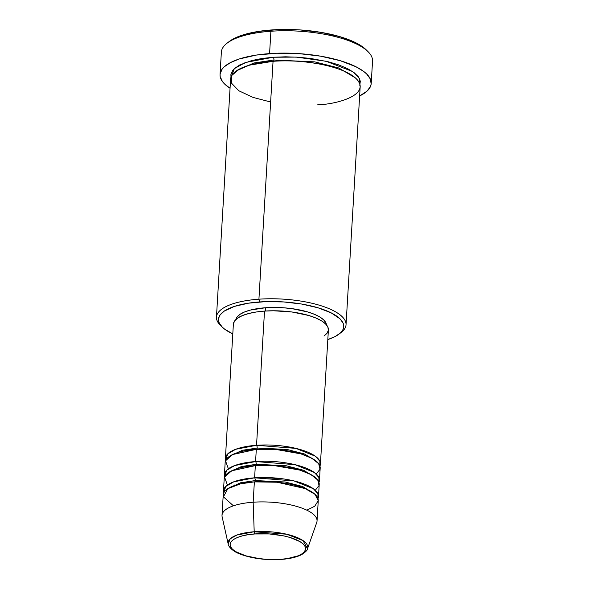 <?xml version="1.0" encoding="UTF-8"?>
<svg xmlns="http://www.w3.org/2000/svg" width="589" height="589" viewBox="0 0 589 589"><rect width="100%" height="100%" fill="white"/><g stroke="black" fill="none" stroke-linecap="round" stroke-linejoin="round"><path stroke-width="0.88" d="M280.85 559.3C271.006 560.551 242.506 558.505 232.39 549.162C223.246 539.745 243.942 534.186 254.831 533.958A2.165 0.736 -94.1 0 1 254.205 531.749L237.036 534.989L230.218 538.788L228.201 544.052A39.912 13.451 3.4 0 1 254.205 531.749L253.16 502.218A47.599 16.043 -176.6 0 0 222.149 516.892L228.201 544.052C227.972 545.436 231.448 551.032 240.57 554.271C252.445 558.571 265.97 560.286 281.122 559.425A2.165 0.736 -94.1 0 1 280.85 559.3L266.294 559.307L258.961 558.571L245.591 555.773L235.607 551.584L232.39 549.162L230.535 546.636L230.115 544.118L231.138 541.696L233.575 539.458L237.33 537.499L242.256 535.887L248.168 534.694L254.831 533.958L269.387 533.951L283.707 535.872L290.09 537.485L300.073 541.674L303.291 544.096L305.146 546.614L305.573 549.139L304.542 551.562L302.105 553.8L298.351 555.758L287.513 558.563L280.85 559.3A2.165 0.736 85.9 0 0 281.13 559.425A2.165 0.736 85.9 0 0 281.38 559.263A2.165 0.736 -94.1 0 1 281.13 559.425C289.825 558.792 296.672 557.187 301.671 554.617C305.698 551.93 307.649 549.979 307.51 548.764L303.011 540.577L286.725 534.23L254.205 531.749A39.912 13.451 3.4 0 1 307.51 548.764L316.735 522.509A47.599 16.043 -176.6 0 0 253.16 502.218L254.367 481.883A47.599 16.043 -176.6 0 0 223.231 495.01L222.016 515.338A47.599 16.043 3.4 0 1 253.16 502.218A47.599 16.043 3.4 0 1 317.044 520.985L318.251 500.65A47.599 16.043 -176.6 0 0 254.367 481.883L253.16 502.218L254.205 531.749A2.165 0.736 85.9 0 0 254.831 533.958C264.675 532.706 293.175 534.753 303.291 544.096C312.435 553.505 291.739 559.064 280.85 559.3M257.165 448.045A2.165 0.736 85.9 0 0 256.539 445.284L295.936 448.384L315.299 456.195L319.856 461.202L319.923 466.061A47.599 16.043 3.4 0 0 320.423 464.051A47.599 16.043 3.4 0 0 256.539 445.284L264.513 311.088A47.599 16.043 -176.6 0 0 233.377 324.215L225.403 458.411A47.599 16.043 3.4 0 1 256.539 445.284A2.165 0.736 -94.1 0 1 257.165 448.045L287.012 449.444L304.587 454.001L316.33 461.246L304.587 454.001L287.012 449.444L257.165 448.045A2.165 0.736 -94.1 0 1 256.59 449.473A2.165 0.736 85.9 0 0 257.165 448.045L242.418 450.276L229.806 456.107L242.418 450.276L257.165 448.045M316.241 474.005L319.989 469.271L318.708 463.734L311.912 458.301L300.935 453.869L275.836 449.429L256.303 449.348A47.599 16.043 -176.6 0 0 225.16 462.475L224.438 474.675A47.599 16.043 3.4 0 1 255.574 461.548L294.971 464.655L314.327 472.459L318.892 477.465L318.958 482.332A47.599 16.043 3.4 0 0 319.459 480.322A47.599 16.043 3.4 0 0 255.574 461.548L256.303 449.348L255.574 461.548A2.165 0.736 -94.1 0 1 256.2 464.309A2.165 0.736 85.9 0 0 255.574 461.548L234.739 465.546L226.655 470.25L224.696 476.729A47.599 16.043 3.4 0 1 224.438 474.675M315.365 477.51L303.622 470.265L286.04 465.715L256.2 464.309L286.04 465.715L303.622 470.265L315.365 477.51M315.277 490.276L319.024 485.535L317.743 480.006L310.94 474.565L299.97 470.132L274.872 465.693L255.332 465.619A47.599 16.043 -176.6 0 0 224.195 478.739L223.467 490.939A47.599 16.043 3.4 0 1 254.61 477.819L294.007 480.918L313.363 488.723L317.92 493.729L317.986 498.596A47.599 16.043 3.4 0 0 318.494 496.586A47.599 16.043 3.4 0 0 254.61 477.819L255.332 465.619L254.61 477.819A2.165 0.736 -94.1 0 1 255.236 480.572A2.165 0.736 85.9 0 0 254.61 477.819L233.774 481.809L225.69 486.514L223.732 492.993A47.599 16.043 3.4 0 1 223.467 490.939M255.619 465.737A2.165 0.736 85.9 0 0 256.2 464.309A2.165 0.736 -94.1 0 1 255.619 465.737M314.393 493.781L302.658 486.529L285.076 481.979L255.236 480.572L285.076 481.979L302.658 486.529L314.393 493.781M306.847 510.177L314.74 506.216L318.251 500.687L315.049 494.355L305.168 488.568L277.036 482.236L254.367 481.883L240.584 483.819L227.825 488.664L223.422 496.814L233.421 505.811M254.654 482.008A2.165 0.736 85.9 0 0 255.236 480.572A2.165 0.736 -94.1 0 1 254.654 482.008M317.707 104.798C336.4 104.4 371.909 94.858 356.22 78.705C338.866 62.662 289.957 59.158 273.053 61.3L258.924 299.19A64.9 21.881 -176.6 0 0 220.293 325.165L222.2 327.057A62.743 21.152 3.4 0 1 259.55 301.951L258.924 299.19L273.053 61.3A64.9 21.881 -176.6 0 0 230.593 79.198L216.457 317.088A64.9 21.881 3.4 0 1 258.924 299.19A64.9 21.881 3.4 0 1 346.037 324.789A64.9 21.881 3.4 0 1 340.147 333.175M339.154 334.007L341.281 332.351A64.9 21.881 -176.6 0 0 327.852 308.165A64.9 21.881 -176.6 0 0 258.924 299.19L259.55 301.951A62.743 21.152 3.4 0 1 326.181 310.624A62.743 21.152 3.4 0 1 339.154 334.007A62.743 21.152 3.4 0 1 327.823 339.551L335.119 336.555L340.28 333.057L342.018 331.158L343.166 329.177L343.667 325.054L343.019 322.949L339.934 318.767L331.136 312.847L318.038 307.797L301.752 304.057L283.692 301.943L265.418 301.642L248.492 303.173L234.37 306.413L224.284 311.08L220.242 314.784L219.093 316.764L218.585 320.887L219.241 322.993L222.318 327.175L224.718 329.214L232.802 333.904A62.743 21.152 3.4 0 1 222.2 327.057M229.04 41.65L226.92 43.299A75.723 25.526 3.4 0 1 270.903 31.246L271.772 29.936A73.559 24.797 -176.6 0 0 229.04 41.65A73.559 24.797 -176.6 0 0 228.039 42.474M359.798 85.398L360.321 81.135L358.355 76.791L353.974 72.528L347.355 68.508L338.749 64.9L328.485 61.823L310.859 58.488L298.277 57.229L285.599 56.809L273.296 57.236L245.422 62.486L234.334 68.641L230.998 77.181L230.873 74.678L232.64 70.518L234.437 68.545L239.775 64.93L251.717 60.557L261.862 58.502L273.296 57.236A2.165 0.736 -94.1 0 1 273.922 59.997L253.852 63.001L236.483 70.813L253.852 63.001L273.922 59.997A2.165 0.736 -94.1 0 1 273.34 61.425A2.165 0.736 85.9 0 0 273.922 59.997L314.732 61.867L338.874 68.015L355.322 77.873L338.874 68.015L314.732 61.867L273.922 59.997A2.165 0.736 85.9 0 0 273.296 57.236L296.274 57.104L326.122 61.256L352.605 71.549L359.29 78.241L360.012 84.845M233.406 323.876L234.694 320.828L237.765 318.016L242.491 315.549L248.691 313.525L256.127 312.015L264.513 311.088L256.539 445.284L235.71 449.274L227.619 453.979L225.668 460.465A47.599 16.043 3.4 0 1 225.403 458.411M235.806 319.96L237.036 317.044L239.966 314.357L244.472 312.008L250.391 310.072L265.499 307.745L265.308 311.036L265.499 307.745A45.434 15.314 -176.6 0 0 235.88 319.51M221.309 326.115A64.9 21.881 3.4 0 1 216.457 317.088M371.21 83.476L372.542 61.109A75.723 25.526 -176.6 0 0 270.903 31.246A75.723 25.526 -176.6 0 0 221.368 52.126L220.036 74.494A75.723 25.526 3.4 0 1 269.578 53.614L270.903 31.246L269.578 53.614A75.723 25.526 3.4 0 1 371.21 83.476A75.723 25.526 3.4 0 1 359.636 95.955L367.013 91.155L370.496 86.473L371.166 84.006L370.319 78.955L366.601 73.912L363.7 71.446L355.984 66.763L340.162 60.667L320.512 56.154L298.719 53.599L276.661 53.238L256.23 55.086L239.193 58.996L230.461 62.589L224.24 66.807L222.141 69.104L220.087 73.956L220.146 76.474L222.436 81.54L224.652 84.058L230.056 88.254A75.723 25.526 3.4 0 1 220.036 74.494M318.494 496.586L319.216 484.386A47.599 16.043 -176.6 0 0 255.332 465.619L231.646 470.81L224.556 477.083L227.413 485.056M229.011 41.672L233.774 38.66L242.256 35.171L258.807 31.372L278.649 29.575L300.081 29.929L321.255 32.41L340.346 36.798L355.704 42.717L363.207 47.267L366.167 49.8A73.559 24.797 -176.6 0 0 271.772 29.936L270.903 31.246A75.723 25.526 3.4 0 1 368.073 51.685L366.159 49.793M346.037 324.789L360.173 86.9A64.9 21.881 -176.6 0 0 273.053 61.3L249.648 65.121L238.862 69.355L231.808 75.451L231.315 82.975L238.825 90.765L253.042 97.406L270.638 102M265.499 307.745L282.985 307.745L291.791 308.621L307.856 311.986L314.489 314.335L319.849 317.015L323.714 319.93L325.945 322.956L326.468 324.892A45.434 15.314 -176.6 0 0 265.499 307.745M320.423 464.051L328.397 329.862A47.599 16.043 -176.6 0 0 264.513 311.088L273.532 310.771L292.056 312.008L308.886 315.527L315.837 317.986L321.447 320.799L325.496 323.847L327.837 327.02L328.368 330.193L327.079 333.249L324.009 336.061M319.459 480.322L320.188 468.122A47.599 16.043 -176.6 0 0 256.303 449.348L232.611 454.546L225.521 460.812L228.377 468.785M227.869 488.642L240.481 482.803L255.236 480.572L240.481 482.803L227.869 488.642M228.834 472.371L241.446 466.54L256.2 464.309L241.446 466.54L228.834 472.371M282.374 478.761L261.45 477.517L282.374 478.761M234.091 484.88L235.011 485.351"/></g></svg>
